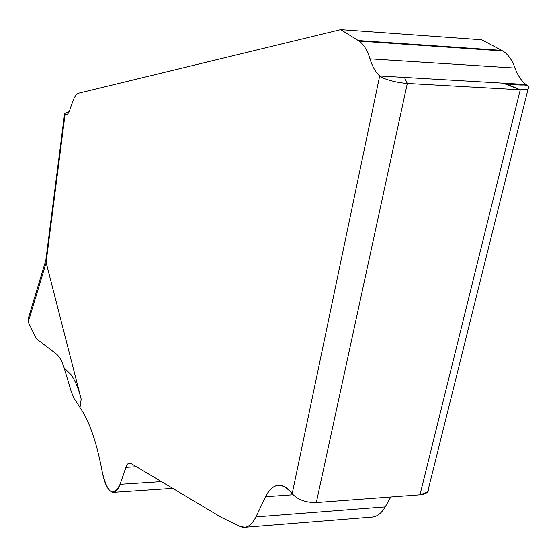 <?xml version="1.0" encoding="UTF-8"?>
<svg xmlns="http://www.w3.org/2000/svg" width="557" height="557" viewBox="0 0 557 557"><rect width="100%" height="100%" fill="white"/><g stroke="black" fill="none" stroke-linecap="round" stroke-linejoin="round"><path stroke-width="0.84" d="M64.132 367.85L71.4 392.044L74.144 398.582L80.006 407.452L74.144 398.582L71.4 392.044L64.132 367.85C62.022 361.013 59.3 356.299 55.979 353.702L36.414 338.802L28.24 322.03L46.175 262.688L81.19 399.167C78.579 388.814 75.209 380.661 71.08 374.708L64.132 367.85C62.022 361.013 59.3 356.299 55.979 353.702L36.414 338.802L28.24 322.03L28.17 318.834L45.723 260.697M161.433 481.638L120.054 484.325C113.377 497.673 107.445 493.53 102.251 471.89C97.12 444.521 90.401 424.162 82.109 410.808L80.006 407.452L82.109 410.808C90.401 424.162 97.12 444.521 102.251 471.89C104.862 485.043 108.587 491.873 113.44 492.374C116.03 492.151 118.237 489.471 120.054 484.325L126.55 465.743L128.667 463.243L130.825 463.382L221.456 517.425L239.712 526.351L244.906 527.312C249.132 526.748 252.808 523.281 255.935 516.896L265.598 496.719C269.073 489.561 273.355 485.76 278.444 485.307C283.102 485.077 287.677 487.883 292.174 493.725L379.679 75.989L383.696 76.225L382.575 77.806L379.679 75.989C375.536 72.18 372.306 66.471 369.994 58.868C367.369 50.36 363.77 44.442 359.195 41.1L340.675 29.625L78.892 93.13C76.511 93.813 74.394 96.779 72.549 102.035L69.904 109.708C68.497 113.621 66.951 115.306 65.253 114.777L66.61 114.735M46.175 262.688L45.827 260.23L64.528 114.032M340.675 29.625L481.749 39.763L502.783 50.966C507.977 54.21 512.057 59.905 515.03 68.058C517.655 75.341 521.31 80.821 526.003 84.497L528.106 86.196L524.374 84.956C520.349 85.298 513.171 84.504 513.665 84.553L506.264 83.933L520.266 89.809L528.078 89.099L529.15 87.86L528.106 86.196M371.791 517.119C376.943 516.799 381.413 513.387 385.2 506.884L390.819 496.976L385.2 506.884C381.615 513.06 377.395 516.45 372.536 517.056L244.906 527.312M66.917 114.575L64.515 113.941L65.023 114.665L46.092 262.5M69.152 111.602L64.612 113.412L64.515 113.941M292.174 493.725C297.758 499.713 305.8 502.644 316.313 502.525L419.985 494.804C426.676 494.052 429.593 491.629 428.744 487.521L427.609 492.075L419.985 494.804L316.313 502.525C305.8 502.644 297.758 499.713 292.174 493.725C281.884 481.701 273.027 482.696 265.598 496.719L293.045 494.755M382.575 77.806C389.858 80.862 398.102 82.749 407.313 83.453L520.134 89.802L503.082 83.167L522.334 84.288L527.277 85.499M383.696 76.225L404.473 77.43L407.313 83.453L316.313 502.525M404.473 77.43L503.082 83.167M419.985 494.804L520.266 89.809M522.334 84.288L526.003 84.497M120.054 484.325L125.896 467.337C127.219 463.682 128.862 462.366 130.825 463.382L221.456 517.425L239.712 526.351C245.922 529.143 251.332 525.989 255.935 516.896L265.598 496.719M80.006 407.452L81.19 399.167M501.822 50.415L358.346 40.536M136.395 466.703L125.896 467.337M385.2 506.884L255.935 516.896M369.994 58.868L515.03 68.058M66.374 114.819L65.253 114.777M113.44 492.374L172.767 488.392M502.783 50.966L359.195 41.1M528.078 89.099L427.609 492.075"/></g></svg>
